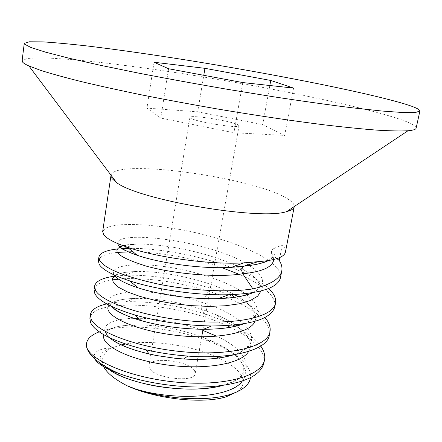 <?xml version="1.0" encoding="UTF-8"?>
<svg xmlns="http://www.w3.org/2000/svg" width="442" height="442" viewBox="0 0 442 442"><rect width="100%" height="100%" fill="white"/><g stroke="black" fill="none" stroke-linecap="round" stroke-linejoin="round"><path stroke-width="0.33" stroke-dasharray="2.21 1.66" d="M416.132 128.158C416.171 125.688 409.535 122.318 396.22 118.036C353.119 104.356 263.968 86.378 183.11 73.726C147.921 68.3 115.826 64.04 86.82 60.952C68.703 59.211 53.355 58.162 40.774 57.808L27.233 58.449L22.106 60.803M111.942 178.518L110.97 175.463M111.019 175.209C114.826 157.523 259.924 178.375 289.184 199.917C292.714 202.342 294.411 204.547 294.267 206.53M263.852 363.285C264.625 358.865 263.449 354.368 260.327 349.793C254.603 341.716 244.63 334.224 230.404 327.312M269.3 335.229C270.023 331.163 268.78 326.947 265.57 322.583C258.548 313.643 246.034 305.461 228.033 298.052M274.825 306.77C275.488 303.008 274.173 299.079 270.88 294.996C264.681 287.676 254.1 280.775 239.128 274.294M267.929 260.653C274.432 257.366 276.532 253.249 274.228 248.31L282.234 244.995C284.758 247.498 285.83 249.84 285.449 252.012M282.234 244.995L279.825 257.504M280.427 277.891C281.013 274.405 279.626 270.78 276.267 267.018L268.935 260.592L258.581 254.255L245.724 248.183L230.973 242.564L214.696 237.476L197.668 233.111L180.43 229.553L163.579 226.879L147.744 225.166L133.385 224.431L121.158 224.713L111.622 225.995L105.279 228.26L102.688 231.459M99.268 331.826C107.412 328.854 117.782 327.268 130.379 327.069C155.236 326.671 186.115 332.218 209.873 341.605C229.348 349.313 242.139 358.075 248.238 367.893C250.15 371.241 250.89 374.534 250.459 377.761M237.271 391.722C243.934 386.606 244.967 380.684 240.371 373.949C236.277 368.247 229.1 362.937 218.834 358.026M215.552 356.523C189.579 344.964 150.578 339.506 125.351 344.064M121.213 344.904L112.274 347.716L110.898 347.721C97.688 352.722 97.085 359.992 109.091 369.54M94.715 358.771C92.439 352.606 97.837 348.926 110.898 347.721M226.845 325.638C175.96 301.521 92.621 298.228 89.859 318.168M224.072 296.466L208.458 291.046C177.507 281.885 149.158 277.78 123.412 278.736M222.425 385.518C258.625 376.485 251.045 351.865 216.845 336.29M202.839 330.412C180.723 322.66 159.291 318.61 138.545 318.268M133.81 318.306C109.45 318.787 97.218 327.235 109.622 337.754M233.216 354.86C270.156 343.743 247.034 316.168 202.585 302.626L208.458 291.046M106.737 303.903C112.157 302.693 118.495 301.969 125.76 301.731C150.308 301.184 176.54 305.162 204.458 313.665L224.243 320.986L233.216 325.163M235.426 326.301C247.249 332.511 255.68 339.097 260.736 346.058M116.428 275.968L124.202 275.372C154.728 273.83 202.884 282.769 234.945 297.499C248.586 303.671 258.576 310.339 264.913 317.505M112.262 279.858C101.135 281.676 95.074 284.952 94.074 289.681M117.124 249.023L123.301 248.526L134.876 244.233M128.688 248.349C160.987 247.719 212.574 257.918 245.028 273.349C255.277 278.162 263.172 283.195 268.725 288.46M221.807 267.67C193.253 257.94 158.004 251.923 132.876 251.73M117.24 252.399C105.671 253.686 99.378 256.482 98.351 260.78M242.233 381.148C252.796 367.888 235.006 349.937 206.248 338.638L202.933 337.351C181.154 329.478 159.838 325.312 138.981 324.853L136.423 324.837C117.843 325.091 107.008 328.4 103.931 334.771M248.702 351.401C255.94 340.108 241.255 325.456 216.867 315.013L201.436 309.179C201.027 307.621 201.414 305.439 202.585 302.626C154.496 286.206 95.538 289.549 111.511 306.361M103.643 366.7L102.085 361.258C103.201 354.307 106.599 349.793 112.274 347.716M194.624 370.882L195.204 373.545C194.994 383.319 152.866 378.148 149.341 367.843L148.982 365.644C149.611 356.009 189.723 360.694 194.624 370.882M276.907 258.625L272.863 255.459L271.515 253.316C271.2 251.062 272.106 249.393 274.228 248.31M238.111 124.848L239.067 125.782C240.144 128.915 195.491 121.893 190.552 118.13L189.911 117.379C189.403 114.373 231.68 120.953 238.111 124.848M197.701 111.82L262.692 124.594L284.642 135.429L233.94 132.733L160.783 118.08L146.943 108.113L197.701 111.82L203.784 75.3M269.83 85.51L262.692 124.594M293.565 88.091L284.642 135.429M242.774 82.566L233.94 132.733M168.573 68.742L160.783 118.08M154.015 62.245L146.943 108.113M204.458 313.665L201.436 309.179C177.723 301.748 155.711 298.157 135.396 298.411L134.876 298.422C121.368 298.836 112.776 301.085 109.102 305.168M243.31 323.892C260.526 316.378 261.675 306.715 246.758 294.897M245.128 293.687C226.707 280.571 191.082 269.764 160.943 266.128C130.826 262.449 108.964 266.404 114.207 274.985M252.791 292.648C266.808 285.361 265.642 276.344 249.288 265.587M248.117 264.846C210.646 240.476 114.881 229.326 117.826 243.63M254.995 321.334C257.796 313.411 252.216 305.229 238.249 296.786M234.304 294.527L226.033 290.433C199.077 278.112 159.595 270.637 134.992 271.554L134.589 271.57C125.511 271.924 119.058 273.217 115.235 275.449M261.04 290.935C262.067 282.626 253.658 274.222 235.813 265.736L235.376 265.526C206.679 251.857 160.612 243.089 135.197 244.216L123.125 245.73M273.764 259.52L272.863 255.459M130.379 327.069L136.418 324.842M209.867 341.622L206.243 338.649M216.867 315.024L224.243 320.991M102.102 361.258L102.992 363.639C103.671 364.374 102.798 364.534 108.715 369.363M222.845 385.463L235.868 380.225L241.244 375.855C243.548 372.904 244.266 369.882 243.387 366.777C243.045 363.854 239.873 359.622 233.879 354.086C230.509 351.268 224.608 347.594 216.177 343.053L202.933 337.356M109.356 337.627C106.097 334.489 105.428 332.251 107.345 330.914L110.671 328.732L117.804 326.511C123.788 325.456 130.849 324.909 138.987 324.876M175.352 358.28L183.717 358.992M233.63 354.799C248.57 349.296 248.647 344.661 249.028 341.959C250.31 339.384 246.249 334.047 236.846 325.953M235.409 324.942C229.84 321.152 223.061 317.594 215.072 314.273M111.423 306.317L110.644 304.516L111.135 303.483L112.566 302.405L115.942 300.963L120.942 299.709L127.511 298.82L135.401 298.416M243.625 323.842C250.073 320.925 250.465 320.295 252.028 318.903L254.343 314.047L253.382 310.312L251.321 307.196C248.758 304.223 244.426 300.748 238.321 296.77M234.359 294.527L226.028 290.444M138.733 288.029L127.036 283.775C120.909 280.742 117.489 278.83 116.776 278.04C115.439 276.841 114.854 276.101 115.025 275.825L116.29 274.67L124.6 272.41L134.992 271.559M253.017 292.61C258.929 289.504 261.029 286.488 259.31 283.554L256.139 278.891C254.99 277.51 251.443 274.825 245.487 270.841L235.376 265.531M122.777 245.603C125.44 244.901 129.578 244.443 135.186 244.222M125.76 301.742L134.876 298.427M226.569 290.687L231.426 294.648M134.595 271.576L124.202 275.377M235.818 265.741L237.26 266.935M237.288 266.957L245.028 273.349M268.145 260.62C272.167 258.366 273.289 255.929 271.51 253.316M239.067 125.782L203.038 329.29M201.696 336.865L198.204 356.611M197.701 359.434L195.204 373.545M189.911 117.379L148.982 365.644"/><path stroke-width="0.66" d="M24.581 44.167L30.846 47.46L45.482 52.139L68.703 58.129L100.102 65.228L138.501 73.107C167.01 78.621 196.817 84.052 227.928 89.395L273.51 96.781C302.798 101.224 329.163 104.914 352.594 107.848L381.971 111.03L403.032 112.544L415.563 112.478L419.9 111.008C419.812 109.119 413.032 106.268 399.562 102.445C355.976 90.218 266.421 72.842 185.347 59.869C150.07 54.283 117.909 49.714 88.864 46.161C70.731 44.084 55.377 42.653 42.802 41.868L29.299 41.791L24.249 43.382L24.581 44.167M204.944 68.328L270.753 80.455L293.565 88.091L242.774 82.566L168.573 68.742L154.015 62.245L204.944 68.328L203.784 75.3M24.249 43.382L22.106 60.803L22.409 61.819C23.144 62.957 25.321 64.339 28.94 65.974L40.581 70.35C51.189 73.709 64.781 77.466 81.356 81.61C99.533 85.936 119.997 90.439 142.749 95.118C166.496 99.815 191.132 104.389 216.663 108.843C255.642 115.401 291.51 120.738 324.268 124.843C344.611 127.241 362.274 129.014 377.264 130.158C390.535 130.942 400.767 131.147 407.972 130.76C413.171 130.307 415.894 129.44 416.132 128.158L419.9 111.008M294.267 206.53L285.449 252.012C284.355 257.189 275.206 260.41 258.001 261.67L243.686 262.902C208.232 264.835 155.556 257.084 127.23 247.188C114.202 242.658 106.334 238.453 103.632 234.575L102.688 231.459L111.019 175.209M294.228 206.79C293.842 208.806 291.311 210.414 286.626 211.619C260.404 220.685 138.258 199.806 116.533 182.546L111.942 178.518M264.526 359.799C262.134 376.225 223.304 386.761 176.159 382.126C129.009 377.634 89.091 359.86 86.422 346.235C87.494 351.611 92.019 357.202 99.991 362.998C105.229 366.744 111.727 370.319 119.484 373.717C145.169 383.236 182.855 388.7 212.525 386.529C243.371 383.623 260.482 375.877 263.852 363.285L264.531 359.799C265.305 355.467 264.123 351.009 260.979 346.412L260.736 346.058M90.383 314.632L89.859 318.168L90.571 322.638C95.444 332.677 113.981 341.76 146.169 349.887C159.7 352.97 173.573 355.031 187.789 356.07C232.26 359.567 267.736 349.788 269.3 335.229L269.985 331.693C267.852 346.655 230.558 356.108 183.723 351.849C137.346 347.738 96.168 331.699 91.107 319.047L90.383 314.632C91.361 309.743 96.809 306.162 106.737 303.903M264.913 317.505L266.228 319.157C269.449 323.483 270.703 327.66 269.985 331.693M268.725 288.46L271.548 291.521C274.836 295.527 276.162 299.411 275.515 303.179C273.36 317.091 236.498 325.284 188.723 320.853C141.899 316.511 100.605 301.416 95.4 290.068L94.605 286.09L94.074 289.681L94.859 293.715C98.765 300.93 112.047 307.997 134.694 314.914C158.529 321.732 184.148 325.423 211.552 325.981C250.194 325.544 271.283 319.141 274.825 306.77L275.521 303.179M279.825 257.504L279.25 260.465C281.543 264.04 282.388 267.509 281.786 270.874C280.173 278.742 270.537 284.747 252.89 288.891C228.928 292.687 191.132 290.67 159.032 284.261C125.185 276.825 105.428 268.957 99.765 260.664L98.886 257.139C99.914 252.979 105.992 250.271 117.124 249.023M98.886 257.139L98.351 260.78L99.212 264.36C102.417 269.659 112.522 275.151 129.528 280.836C155.578 289.399 196.32 295.61 228.818 294.731C260.57 293.471 277.769 287.858 280.427 277.891L281.792 270.874M86.422 346.235C85.886 340.075 90.168 335.268 99.268 331.826M218.834 358.026L215.552 356.523M125.351 344.064L121.213 344.904M119.484 373.717C112.379 371.214 106.737 368.656 102.555 366.042C98.483 363.479 95.87 361.059 94.715 358.771M230.404 327.312L226.845 325.638M228.033 298.052L224.072 296.466M109.091 369.54C128.545 384.662 189.728 394.894 222.425 385.518M216.845 336.29L202.839 330.412M138.545 318.268L133.81 318.306M109.622 337.754C117.042 344.02 130.191 349.434 149.076 353.987L156.253 355.495L175.336 358.291L183.717 358.992C203.591 360.186 220.094 358.805 233.216 354.86M233.216 325.163L235.426 326.301M94.605 286.09C95.864 280.874 103.135 277.499 116.428 275.968M123.412 278.736L112.262 279.858M123.301 248.526L128.688 248.349M239.128 274.294L221.807 267.67M132.876 251.73L117.24 252.399M250.459 377.761C249.354 384.833 242.647 390.363 230.332 394.358C206.95 401.944 164.993 399.192 136.086 389.175C175.457 401.314 231.674 397.601 242.233 381.148M103.931 334.771C99.997 344.279 126.429 359.026 164.794 364.633C203.105 370.357 241.244 364.379 248.702 351.401M136.086 389.175L127.224 385.816C155.833 399.109 203.243 404.203 226.193 396.794L237.271 391.722M127.224 385.816C114.716 379.363 106.853 372.993 103.643 366.7M252.89 288.891L242.774 273.791C241.238 270.526 241.619 268.001 243.929 266.211L258.001 261.67M117.826 243.63C118.45 247.1 124.937 250.995 137.291 255.31L137.722 255.454C160.109 263.15 201.43 269.106 230.691 267.404L244.194 266.106C254.482 265.145 262.393 263.327 267.929 260.653M279.25 260.465L276.907 258.625M270.753 80.455L269.83 85.51M111.511 306.361C116.229 311.35 126.136 316.107 141.236 320.627L142.191 320.903C160.728 326.08 180.739 328.87 202.209 329.284L203.486 329.29C220.099 329.284 233.376 327.483 243.31 323.892M246.758 294.897L245.128 293.687M114.207 274.985C116.898 279.151 124.865 283.433 138.108 287.841L138.733 288.04C159.446 294.72 191.679 299.427 217.442 298.632L218.32 298.604C233.299 298.074 244.785 296.09 252.791 292.648M249.288 265.587L248.117 264.846M109.102 305.168C101.643 313.406 127.937 328.334 168.811 334.351C209.624 340.5 249.879 334.495 254.995 321.334M238.249 296.786L234.304 294.527M115.235 275.449L112.384 278.703L113.356 282.687L118.323 287.151L127.202 291.808L139.639 296.322L154.993 300.339L172.363 303.527L190.651 305.61L208.674 306.394L225.282 305.776L239.465 303.776L250.443 300.499L257.708 296.134L261.04 290.935M123.125 245.73C110.075 250.288 117.688 257.056 145.965 266.04C173.916 273.841 217.243 277.88 242.774 273.791C262.504 271.697 272.836 266.94 273.764 259.52M286.626 211.619L407.972 130.76M116.533 182.546L28.94 65.974M102.555 366.042L99.991 362.998M146.169 349.887L149.076 353.981M187.789 356.07L183.717 358.992C204.309 360.153 220.95 358.755 233.63 354.799M226.193 396.794L230.332 394.358M108.715 369.363L113.207 372.263L122.274 376.672C131.412 380.363 142.153 383.418 154.49 385.849C167.225 388.021 179.596 389.109 191.613 389.12C203.646 388.949 214.061 387.733 222.845 385.463M156.258 355.467C136.843 351.467 122.694 346.616 113.798 340.915L109.356 337.627M236.846 325.953L235.409 324.942M142.18 320.898C127.865 317.168 115.705 310.477 114.876 309.455L111.423 306.317M202.204 329.273C220.254 329.329 234.056 327.522 243.625 323.842M238.321 296.77L234.359 294.527M217.442 298.626C226.868 298.361 234.962 297.527 241.719 296.134C246.592 295.074 250.36 293.897 253.017 292.61M137.727 255.448C118.489 248.52 120.174 246.934 119.511 246.863C118.655 246.89 119.743 246.47 122.777 245.603M230.702 267.404L243.923 266.2M134.694 314.914L141.23 320.627M211.525 325.981L203.48 329.279M129.556 280.847L138.108 287.83M228.796 294.731L218.32 298.599M127.252 247.194L137.296 255.305M243.686 262.902L231.343 267.366M231.426 294.648L234.708 297.322M244.083 266.145L254.973 264.708C261.973 263.194 266.366 261.835 268.145 260.62M203.038 329.29L201.696 336.865M198.204 356.611L197.701 359.434"/></g></svg>
